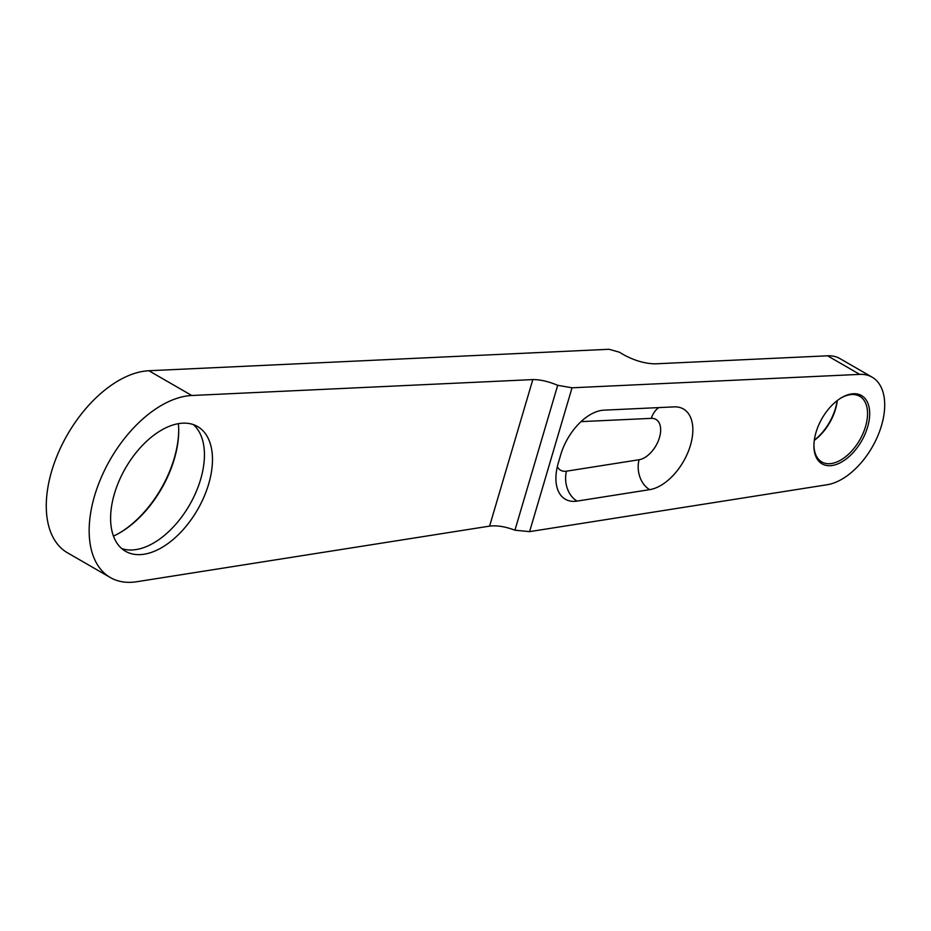 <?xml version="1.0" encoding="UTF-8"?>
<svg xmlns="http://www.w3.org/2000/svg" width="931" height="931" viewBox="0 0 931 931"><rect width="100%" height="100%" fill="white"/><g stroke="black" fill="none" stroke-linecap="round" stroke-linejoin="round"><path stroke-width="1.4" d="M603.928 410.164A45.491 26.266 120 0 0 560.73 454.735L558.321 462.905A45.491 26.266 120 0 0 565.338 499.237A45.491 26.266 120 0 0 577.092 501.099L649.675 489.648A45.491 26.266 120 0 0 687.811 452.675A45.491 26.266 120 0 0 683.424 408.988A45.491 26.266 120 0 0 674.102 406.882L603.928 410.164M121.728 548.568A72.036 41.592 120 0 0 175.598 524.49A72.036 41.592 120 0 0 204.436 454.852A72.036 41.592 120 0 0 193.311 424.583M110.603 518.311A72.036 41.592 120 0 0 125.522 551.28A72.036 41.592 120 0 0 181.033 531.985A72.036 41.592 120 0 0 212.477 459.495A72.036 41.592 120 0 0 197.558 426.514A72.036 41.592 120 0 0 142.047 445.809A72.036 41.592 120 0 0 110.603 518.311M872.138 377.183A60.666 35.029 120 0 0 859.72 374.378L572.041 387.796L529.588 531.636L827.159 484.737A60.666 35.029 120 0 0 877.991 435.44A60.666 35.029 120 0 0 872.138 377.183L839.971 358.61A60.666 35.029 120 0 0 827.554 355.805L655.296 363.835C645.462 363.707 635.221 360.832 624.573 355.235L619.22 352.139L608.979 349.276L148.879 370.736A102.363 59.107 120 0 0 59.247 450.685A102.363 59.107 120 0 0 67.463 552.781L110.358 577.546A102.363 59.107 120 0 0 136.822 581.724L489.59 526.12C496.979 525.247 505.428 526.609 514.936 530.205L557.704 385.294C548.278 381.407 539.992 379.499 532.823 379.592L489.59 526.12M148.879 370.736L191.774 395.5A102.363 59.107 120 0 0 102.131 475.45A102.363 59.107 120 0 0 110.358 577.546M191.774 395.5L532.823 379.592M113.466 536.081A83.406 48.156 120 0 0 119.727 532.858L119.727 532.858A83.406 48.156 120 0 0 178.705 430.704A83.406 48.156 120 0 0 178.368 423.663M119.191 533.16A84.93 49.029 120 0 0 178.694 430.087M813.938 445.193A37.915 21.89 120 0 0 821.782 461.939A37.915 21.89 120 0 0 840.74 460.065A37.915 21.89 120 0 0 865.504 426.654A37.915 21.89 120 0 0 859.697 396.269A37.915 21.89 120 0 0 841.275 397.851M841.81 397.525L841.81 397.525A39.428 22.763 120 0 0 813.927 445.821A39.428 22.763 120 0 0 841.81 461.916A39.428 22.763 120 0 0 869.694 413.632A39.428 22.763 120 0 0 841.81 397.525L841.81 397.525M837.12 400.691A39.428 22.763 -60 0 1 814.322 440.177M814.299 440.375A37.915 21.89 120 0 0 837.283 400.574M529.588 531.636L514.936 530.205M572.041 387.796L557.704 385.294M658.764 407.603A22.751 17.421 -92.7 0 0 651.304 418.356L581.119 421.627A22.751 17.421 87.3 0 1 581.165 421.499M577.092 501.099A22.751 16.828 81 0 1 566.502 471.179L639.085 459.739A22.751 16.828 -99 0 0 649.675 489.648M639.085 459.739A22.751 13.139 120 0 0 659.462 437.57A22.751 13.139 120 0 0 651.304 418.356M557.332 466.652A22.751 13.139 120 0 0 566.502 471.179M827.554 355.805L859.72 374.378"/></g></svg>
